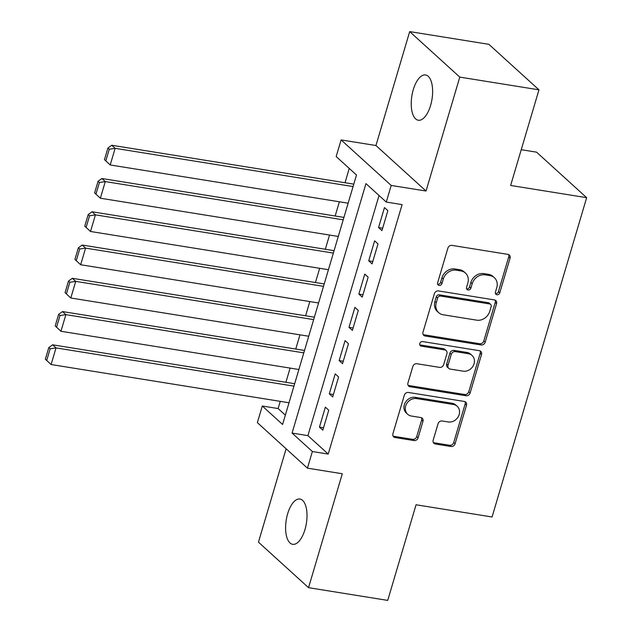 <?xml version="1.0" encoding="UTF-8"?>
<svg xmlns="http://www.w3.org/2000/svg" width="632" height="632" viewBox="0 0 632 632"><rect width="100%" height="100%" fill="white"/><g stroke="black" fill="none" stroke-linecap="round" stroke-linejoin="round"><path stroke-width="0.95" d="M496.934 294.765A2.465 2.117 132.3 0 0 499.786 292.829L510.064 258.14A3.516 3.026 132.3 0 0 509.321 255.036A3.516 3.026 132.3 0 0 507.923 254.372L451.959 245.382A3.516 3.026 132.3 0 0 447.883 248.147L437.613 282.836A2.465 2.117 132.3 0 0 441.966 283.539L443.293 279.052A11.25 9.678 132.3 0 1 456.336 270.196L460.997 270.946A11.25 9.678 132.3 0 1 465.468 273.063A11.25 9.678 132.3 0 1 467.854 282.994L466.527 287.481A2.465 2.117 132.3 0 0 470.872 288.184L472.207 283.697A11.25 9.678 132.3 0 1 485.25 274.849L489.911 275.592A11.25 9.678 132.3 0 1 494.382 277.717A11.25 9.678 132.3 0 1 496.768 287.639L495.433 292.126A2.465 2.117 132.3 0 0 496.934 294.765M495.441 293.509A2.465 2.117 132.3 0 0 498.435 291.597L508.713 256.908A3.516 3.026 132.3 0 0 508.531 254.546M437.613 284.218A2.465 2.117 132.3 0 0 440.607 282.307L441.942 277.819L443.293 279.052M466.527 288.863A2.465 2.117 132.3 0 0 469.521 286.952L470.848 282.465L472.207 283.697M304.972 529.553A22.926 10.207 -80.9 0 0 299.947 499.043A22.926 10.207 -80.9 0 0 287.639 513.808A22.926 10.207 -80.9 0 0 292.671 544.318A22.926 10.207 -80.9 0 0 304.972 529.553M430.589 105.465A22.926 10.207 -80.9 0 0 425.565 74.955A22.926 10.207 -80.9 0 0 413.265 89.72A22.926 10.207 -80.9 0 0 418.289 120.23A22.926 10.207 -80.9 0 0 430.589 105.465M433.165 440.228A3.516 3.026 132.3 0 0 433.908 443.324A3.516 3.026 132.3 0 0 435.306 443.988L451.011 446.516A3.516 3.026 132.3 0 0 455.087 443.743L466.495 405.223A3.516 3.026 132.3 0 0 465.752 402.118A3.516 3.026 132.3 0 0 464.354 401.454L408.391 392.464A3.516 3.026 132.3 0 0 404.314 395.229L392.907 433.757A3.516 3.026 132.3 0 0 393.649 436.854A3.516 3.026 132.3 0 0 395.047 437.518L414.015 440.567A3.516 3.026 132.3 0 0 418.092 437.802L422.974 421.315A3.516 3.026 132.3 0 0 422.231 418.21A3.516 3.026 132.3 0 0 420.833 417.547L411.424 416.038A9.409 8.09 132.3 0 1 407.687 414.268A9.409 8.09 132.3 0 1 406.621 403.801A9.409 8.09 132.3 0 1 416.599 398.571L453.444 404.488A9.409 8.09 132.3 0 1 457.181 406.265A9.409 8.09 132.3 0 1 458.247 416.725A9.409 8.09 132.3 0 1 448.27 421.955L442.123 420.975A3.516 3.026 132.3 0 0 438.047 423.74L433.165 440.228M312.374 451.524L307.444 468.154L257.358 422.65L262.288 406.013L282.591 424.467L356.488 175.001L336.177 156.554L341.106 139.925L391.192 185.437L386.271 202.066L365.96 183.612L292.071 433.078L312.374 451.524L328.213 454.068L402.102 204.61L386.271 202.066M538.962 89.831L459.78 77.112L409.694 31.6L488.876 44.327L538.962 89.831L510.64 185.46L586.654 197.674L492.067 516.984L416.053 504.771L387.724 600.4L308.542 587.673L342.291 473.755L307.444 468.154M409.694 31.6L375.945 145.518L426.031 191.03L459.78 77.112M426.031 191.03L391.192 185.437M481.086 344.977A3.516 3.026 132.3 0 0 485.163 342.212L496.57 303.684A3.516 3.026 132.3 0 0 495.828 300.579A3.516 3.026 132.3 0 0 494.429 299.923L438.474 290.925A3.516 3.026 132.3 0 0 434.397 293.69L422.982 332.219A3.516 3.026 132.3 0 0 423.724 335.323A3.516 3.026 132.3 0 0 425.123 335.987L481.086 344.977L479.735 343.745A3.516 3.026 132.3 0 0 483.804 340.98L495.219 302.452A3.516 3.026 132.3 0 0 495.038 300.089M481.537 354.449L470.121 392.978A3.516 3.026 132.3 0 1 466.045 395.743L410.089 386.752A3.516 3.026 132.3 0 1 408.691 386.089A3.516 3.026 132.3 0 1 407.94 382.984L412.83 366.497A3.516 3.026 132.3 0 1 416.907 363.732L439.596 367.382A3.516 3.026 132.3 0 0 443.672 364.617L446.919 353.675A3.516 3.026 132.3 0 0 446.168 350.578A3.516 3.026 132.3 0 0 444.77 349.915L421.149 346.115A2.465 2.117 132.3 0 1 422.5 341.549L479.396 350.689A3.516 3.026 132.3 0 1 480.794 351.353A3.516 3.026 132.3 0 1 481.537 354.449L480.178 353.225L468.77 391.745L470.121 392.978M286.114 448.775L258.456 542.169L308.542 587.673M381.941 230.617L387.858 210.661L384.469 207.58L378.56 227.544L381.941 230.617M372.09 263.876L377.999 243.92L374.618 240.847L368.709 260.803L372.09 263.876M362.239 297.143L368.148 277.179L364.767 274.106L358.858 294.062L362.239 297.143M352.387 330.402L358.297 310.446L354.915 307.365L348.998 327.329L352.387 330.402M342.536 363.661L348.445 343.705L345.064 340.632L339.147 360.588L342.536 363.661M332.685 396.928L338.594 376.964L335.205 373.891L329.296 393.847L332.685 396.928M379.034 195.493L307.903 435.622L328.213 454.068M325.354 407.15L319.444 427.113L322.826 430.187L328.743 410.231L325.354 407.15M349.251 168.428L345.017 182.735M339.368 201.782L335.158 215.994M329.517 235.041L325.306 249.261M319.666 268.308L315.455 282.52M309.814 301.567L305.604 315.779M299.963 334.826L295.752 349.046M290.112 368.093L285.901 382.305M280.252 401.352L278.12 408.556L285.356 415.129M586.654 197.674L536.56 152.162L521.226 149.705M278.12 408.556L262.288 406.013M375.945 145.518L341.106 139.925M307.903 435.622L292.071 433.078M378.56 227.544L382.66 228.199M368.709 260.803L372.809 261.458M358.858 294.062L362.958 294.725M348.998 327.329L353.098 327.984M339.147 360.588L343.247 361.243M329.296 393.847L333.396 394.51M319.444 427.113L323.545 427.769M494.382 277.717L493.031 276.484A11.25 9.678 132.3 0 0 488.56 274.367L489.911 275.592M470.848 282.465A11.25 9.678 132.3 0 1 483.891 273.617L488.56 274.367M465.468 273.063L464.117 271.839A11.25 9.678 132.3 0 0 459.646 269.722L460.997 270.946M441.942 277.819A11.25 9.678 132.3 0 1 454.985 268.971L459.646 269.722M423.163 334.581A3.516 3.026 132.3 0 0 423.772 334.755L479.735 343.745M491.159 306.575A2.465 2.117 132.3 0 0 489.658 303.945L440.536 296.045A2.465 2.117 132.3 0 0 437.684 297.988L436.278 302.72A11.25 9.678 132.3 0 0 438.663 312.643A11.25 9.678 132.3 0 0 443.135 314.768L476.71 320.163A11.25 9.678 132.3 0 0 489.753 311.307L491.159 306.575M490.637 304.403L489.279 303.178A2.465 2.117 132.3 0 0 488.307 302.712L489.658 303.945M438.663 312.643L437.304 311.418A11.25 9.678 132.3 0 1 434.927 301.488L436.333 296.756A2.465 2.117 132.3 0 1 439.185 294.82L488.307 302.712M408.122 385.354A3.516 3.026 132.3 0 0 408.73 385.52L464.694 394.51A3.516 3.026 132.3 0 0 468.77 391.745M446.168 350.578L444.817 349.346A3.516 3.026 132.3 0 0 443.419 348.682L419.79 344.89L421.149 346.115M463.153 371.166A9.409 8.09 132.3 0 0 473.131 365.936A9.409 8.09 132.3 0 0 472.065 355.468A9.409 8.09 132.3 0 0 468.32 353.699L455.34 351.613A3.516 3.026 132.3 0 0 451.264 354.378L448.025 365.312A3.516 3.026 132.3 0 0 448.775 368.417A3.516 3.026 132.3 0 0 450.166 369.08L463.153 371.166M472.065 355.468L470.706 354.236A9.409 8.09 132.3 0 0 466.969 352.466L468.32 353.699M448.775 368.417L447.417 367.184A3.516 3.026 132.3 0 1 446.674 364.087L449.913 353.146A3.516 3.026 132.3 0 1 453.989 350.381L466.969 352.466M480.178 353.225A3.516 3.026 132.3 0 0 480.004 350.855M457.181 406.265L455.822 405.033A9.409 8.09 132.3 0 0 452.085 403.263L453.444 404.488M407.687 414.268L406.337 413.036A9.409 8.09 132.3 0 1 405.27 402.576A9.409 8.09 132.3 0 1 415.248 397.338L452.085 403.263M393.08 436.119A3.516 3.026 132.3 0 0 393.697 436.293L412.657 439.335A3.516 3.026 132.3 0 0 416.733 436.57L421.615 420.083A3.516 3.026 132.3 0 0 421.441 417.72M433.347 442.59A3.516 3.026 132.3 0 0 433.955 442.756L449.652 445.284A3.516 3.026 132.3 0 0 453.729 442.519L465.144 403.99A3.516 3.026 132.3 0 0 464.962 401.628M353.778 184.141L111.753 145.257L115.135 148.33L353.059 186.559M348.137 203.188L110.213 164.96L104.462 159.651L105.82 160.883L109.265 149.239L107.914 148.006L104.462 159.651M109.265 149.239L115.135 148.33L110.213 164.96L105.82 160.883M107.914 148.006L111.753 145.257M343.927 217.408L101.902 178.516L105.283 181.589L343.208 219.825M338.286 236.455L100.362 198.219L94.61 192.91L95.961 194.143L99.414 182.506L98.063 181.273L94.61 192.91M99.414 182.506L105.283 181.589L100.362 198.219L95.961 194.143M98.063 181.273L101.902 178.516M334.075 250.667L92.051 211.775L95.432 214.856L333.356 253.084M328.427 269.714L90.502 231.486L84.759 226.177L86.11 227.402L89.562 215.765L88.204 214.532L84.759 226.177M89.562 215.765L95.432 214.856L90.502 231.486L86.11 227.402M88.204 214.532L92.051 211.775M324.216 283.926L82.192 245.042L85.581 248.115L323.505 286.343M318.575 302.973L80.651 264.745L74.908 259.436L76.259 260.668L79.711 249.024L78.352 247.791L74.908 259.436M79.711 249.024L85.581 248.115L80.651 264.745L76.259 260.668M78.352 247.791L82.192 245.042M314.365 317.193L72.34 278.301L75.729 281.374L313.654 319.61M308.724 336.24L70.8 298.004L65.056 292.695L66.407 293.927L69.852 282.291L68.501 281.058L65.056 292.695M69.852 282.291L75.729 281.374L70.8 298.004L66.407 293.927M68.501 281.058L72.34 278.301M304.513 350.452L62.489 311.56L65.878 314.641L303.802 352.869M298.873 369.499L60.949 331.271L55.197 325.962L56.556 327.186L60.001 315.55L58.65 314.317L55.197 325.962M60.001 315.55L65.878 314.641L60.949 331.271L56.556 327.186M58.65 314.317L62.489 311.56M294.662 383.711L52.638 344.827L56.019 347.9L293.943 386.128M289.022 402.758L51.097 364.53L45.346 359.221L46.705 360.453L50.149 348.809L48.798 347.576L45.346 359.221M50.149 348.809L56.019 347.9L51.097 364.53L46.705 360.453M48.798 347.576L52.638 344.827M498.435 291.597L499.786 292.829M440.607 282.307L441.966 283.539M469.521 286.952L470.872 288.184M483.891 273.617L485.25 274.849M454.985 268.971L456.336 270.196M508.713 256.908L510.064 258.14M423.772 334.755L425.123 335.987M495.219 302.452L496.57 303.684M483.804 340.98L485.163 342.212M439.185 294.82L440.536 296.045M436.333 296.756L437.684 297.988M434.927 301.488L436.278 302.72M464.694 394.51L466.045 395.743M408.73 385.52L410.089 386.752M443.419 348.682L444.77 349.915M453.989 350.381L455.34 351.613M449.913 353.146L451.264 354.378M446.674 364.087L448.025 365.312M415.248 397.338L416.599 398.571M421.615 420.083L422.974 421.315M416.733 436.57L418.092 437.802M412.657 439.335L414.015 440.567M393.697 436.293L395.047 437.518M465.144 403.99L466.495 405.223M453.729 442.519L455.087 443.743M449.652 445.284L451.011 446.516M433.955 442.756L435.306 443.988"/></g></svg>
